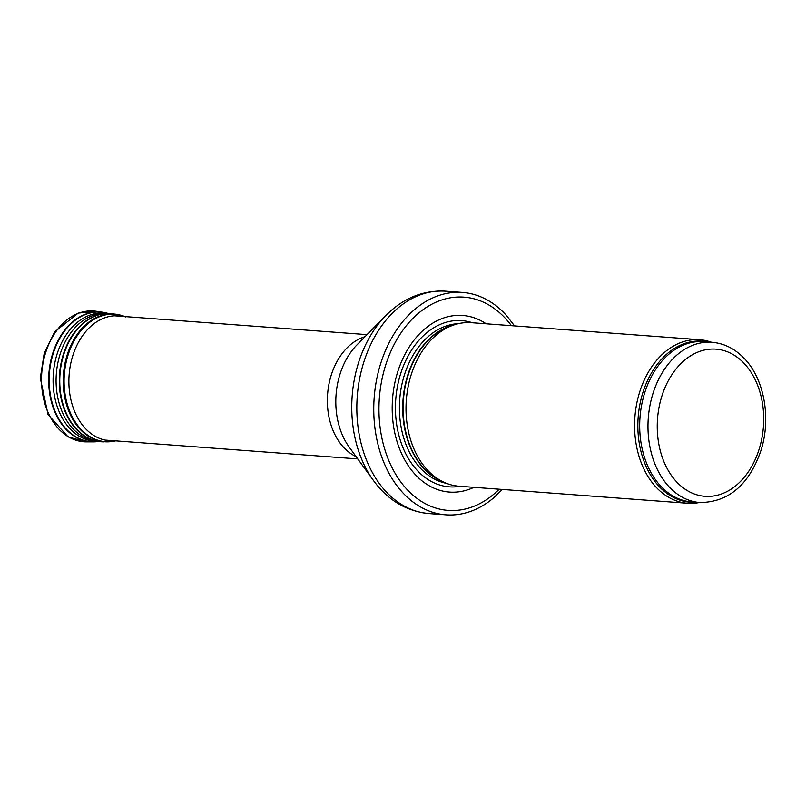 <?xml version="1.0" encoding="UTF-8"?>
<svg xmlns="http://www.w3.org/2000/svg" width="806" height="806" viewBox="0 0 806 806"><rect width="100%" height="100%" fill="white"/><g stroke="black" fill="none" stroke-linecap="round" stroke-linejoin="round"><path stroke-width="1.21" d="M711.416 342.238A81.99 58.989 94.3 0 0 699.83 339.729A81.99 58.989 94.3 0 0 658.593 358.116A81.99 58.989 94.3 0 0 636.669 446.947A81.99 58.989 94.3 0 0 687.629 503.266A81.99 58.989 94.3 0 0 699.457 502.501M699.83 339.729L471.258 322.682A81.99 58.989 94.3 0 0 454.685 324.677A81.99 58.989 94.3 0 0 430.021 341.069A81.99 58.989 94.3 0 0 406.476 418.737A81.99 58.989 94.3 0 0 442.968 481.787A81.99 58.989 94.3 0 0 459.057 486.22L687.629 503.266M486.169 323.79A88.549 63.714 94.3 0 0 418.133 335.326A88.549 63.714 94.3 0 0 398.829 446.917A88.549 63.714 94.3 0 0 473.968 487.328M514.54 325.906L506.853 315.932A111.51 80.227 94.3 0 0 462.493 292.427A111.51 80.227 94.3 0 0 406.415 317.433A111.51 80.227 94.3 0 0 376.593 438.242A111.51 80.227 94.3 0 0 445.899 514.832A111.51 80.227 94.3 0 0 493.262 498.179L502.34 489.444M671.509 360.292A80.358 57.81 94.3 0 0 650.019 447.35A80.358 57.81 94.3 0 0 699.961 502.541C728.574 502.239 748.875 484.98 760.884 450.755C771.594 417.78 764.078 377.268 742.779 356.947C733.772 348.152 723.486 343.265 711.91 342.278A80.358 57.81 94.3 0 0 671.509 360.292M678.864 365.702A73.799 53.095 -85.7 0 1 763.373 410.859A73.799 53.095 -85.7 0 1 689.201 491.68A73.799 53.095 -85.7 0 1 678.864 365.702M711.91 342.278L703.628 341.653A80.358 57.81 94.3 0 0 663.217 359.678A80.358 57.81 94.3 0 0 641.727 446.726A80.358 57.81 94.3 0 0 691.669 501.916L699.961 502.541M707.799 341.966A80.751 58.103 94.3 0 0 661.494 359.254A80.751 58.103 94.3 0 0 640.73 450.504A80.751 58.103 94.3 0 0 695.85 502.229M454.685 324.677L450.876 325.886A80.439 57.881 94.3 0 0 426.686 341.966A80.439 57.881 94.3 0 0 403.574 418.173A80.439 57.881 94.3 0 0 439.381 480.023L442.968 481.787M453.163 325.161A80.358 57.81 94.3 0 0 426.253 342.006A80.358 57.81 94.3 0 0 403.363 420.007A80.358 57.81 94.3 0 0 441.537 481.081M458.423 323.659A80.358 57.81 94.3 0 0 422.938 341.754A80.358 57.81 94.3 0 0 400.844 425.548A80.358 57.81 94.3 0 0 446.514 483.348M472.376 322.763A83.34 59.966 94.3 0 0 419.855 339.316A83.34 59.966 94.3 0 0 399.222 436.61A83.34 59.966 94.3 0 0 460.176 486.3M511.407 325.674A106.916 76.923 94.3 0 0 410.264 321.131A106.916 76.923 94.3 0 0 393.066 469.616A106.916 76.923 94.3 0 0 499.206 489.212M462.493 292.427L445.557 291.168A111.51 80.227 94.3 0 0 389.489 316.174A111.51 80.227 94.3 0 0 359.667 436.983A111.51 80.227 94.3 0 0 428.973 513.573L445.899 514.832M373.47 480.537L349.28 447.239A67.301 48.42 94.3 0 1 355.527 346.399A67.301 48.42 94.3 0 1 356.917 344.948L385.772 315.599A108.518 78.081 94.3 0 0 383.545 317.947A108.518 78.081 94.3 0 0 373.47 480.537C387.958 500.294 406.456 511.306 428.973 513.573M365.027 336.696A62.314 44.834 94.3 0 0 345.623 349.361A62.314 44.834 94.3 0 0 327.77 408.844A62.314 44.834 94.3 0 0 356.081 456.599M86.514 441.89L68.137 436.933L48.038 414.536L40.3 378.095L44.209 353.31L54.647 331.891L78.242 313.091L96.257 311.257A65.598 47.191 94.3 0 0 41.771 372.876A65.598 47.191 94.3 0 0 86.514 441.89L93.305 441.879A65.084 46.829 94.3 0 0 96.105 441.769M105.717 312.799A65.084 46.829 94.3 0 0 102.967 312.265A65.084 46.829 94.3 0 0 48.904 373.4A65.084 46.829 94.3 0 0 93.305 441.879L98.947 441.446M108.155 313.433A65.014 46.778 94.3 0 0 49.418 373.44A65.014 46.778 94.3 0 0 98.604 441.497M107.027 313.433A64.248 46.224 94.3 0 0 53.327 373.732A64.248 46.224 94.3 0 0 97.486 441.325M110.674 313.544A64.289 46.254 94.3 0 0 107.933 313.433L104.538 313.433A64.037 46.073 94.3 0 0 56.329 373.954A64.037 46.073 94.3 0 0 95.027 440.963L98.382 441.466A64.289 46.254 94.3 0 0 101.113 441.759M103.853 441.869A64.289 46.254 94.3 0 1 60.007 374.236A64.289 46.254 94.3 0 1 113.404 313.846L107.933 313.433A64.289 46.254 94.3 0 0 59.533 374.196A64.289 46.254 94.3 0 0 98.382 441.466L107.138 441.869A64.037 46.073 94.3 0 0 111.752 441.547M121.172 315.337A64.037 46.073 94.3 0 0 116.648 314.33A64.037 46.073 94.3 0 0 63.452 374.488A64.037 46.073 94.3 0 0 107.138 441.869L116.507 440.65M124.91 316.587A63.886 45.962 94.3 0 0 64.339 374.558A63.886 45.962 94.3 0 0 115.631 440.872M122.935 316.436A62.596 45.035 94.3 0 0 69.125 374.911A62.596 45.035 94.3 0 0 113.666 440.721M385.772 315.599C403.03 298.21 422.959 290.069 445.557 291.168M367.042 334.641L114.402 315.801M357.773 458.926L105.133 440.086M96.257 311.257L108.478 313.534M113.404 313.846L125.736 316.929"/></g></svg>
